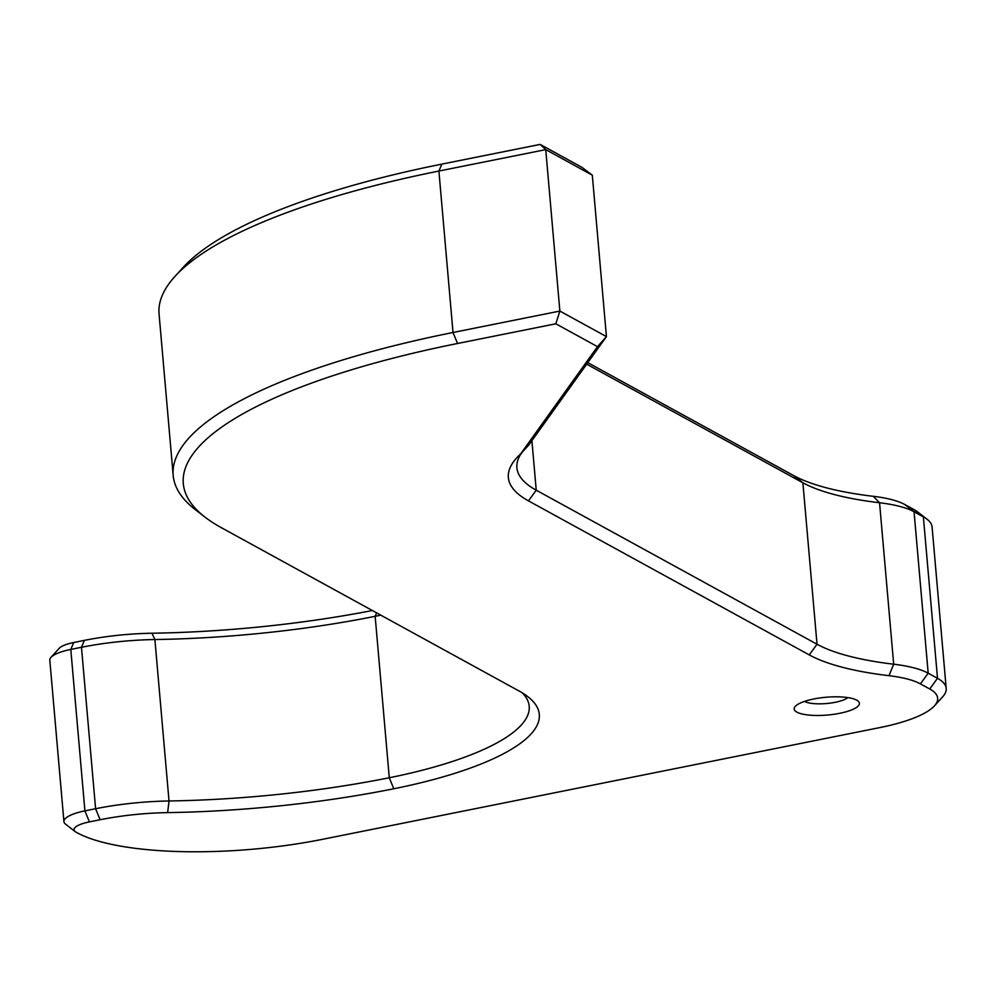 <?xml version="1.0" encoding="UTF-8"?>
<svg xmlns="http://www.w3.org/2000/svg" width="996" height="996" viewBox="0 0 996 996"><rect width="100%" height="100%" fill="white"/><g stroke="black" fill="none" stroke-linecap="round" stroke-linejoin="round"><path stroke-width="1.49" d="M587.789 362.644L793.563 475.528A243.285 66.271 175 0 0 873.293 496.307A95.915 26.12 -5 0 1 904.729 504.499L914.042 509.603A95.915 26.12 -5 0 1 917.416 511.782L927.077 519.252A105.265 28.672 -5 0 1 932.082 526.959L946.2 688.41A105.265 28.672 -5 0 1 942.614 696.876L934.397 705.903A95.915 26.12 -5 0 1 880.302 727.491L322.542 839.317A187.148 50.983 -5 0 1 77.09 832.731L76.157 832.22A25.734 7.009 -5 0 1 75.248 831.635A25.734 7.009 -5 0 1 89.416 821.887L100.11 819.745A107.605 29.307 -5 0 1 167.652 812.624A360.253 98.131 175 0 0 393.794 788.77A243.285 66.271 175 0 0 527.755 696.615A243.285 66.271 175 0 0 519.19 691.075L221.199 527.606A458.509 124.898 -5 0 1 205.064 517.173A458.509 124.898 -5 0 1 457.525 343.495L555.83 323.787L559.864 311.063L545.746 149.624L540.143 144.408L441.838 164.116L438.9 171.051L545.746 149.624L592.309 175.159L606.427 336.611L559.864 311.063L453.018 332.49L457.525 343.495M75.248 831.635L65.587 824.165A35.084 9.562 -5 0 1 63.918 821.6L49.8 660.149A35.084 9.562 -5 0 1 50.995 657.335L59.212 648.296A25.734 7.009 -5 0 1 73.729 642.507L84.411 640.366A107.605 29.307 -5 0 1 151.965 633.232A360.253 98.131 175 0 0 372.342 610.523M205.064 517.173L195.403 509.715A467.859 127.451 -5 0 1 173.18 475.441L159.061 313.989A467.859 127.451 -5 0 1 174.985 276.378L183.202 267.351A458.509 124.898 -5 0 1 441.838 164.116M592.309 175.159L581.789 167.253L540.143 144.408M586.694 364.175L802.888 482.774A233.936 63.719 175 0 0 879.555 502.756A105.265 28.672 -5 0 1 914.054 511.745L923.367 516.862A105.265 28.672 -5 0 1 927.077 519.252M174.985 276.378A467.859 127.451 -5 0 1 438.9 171.051L453.018 332.49A467.859 127.451 -5 0 0 173.18 475.441M50.995 657.335A35.084 9.562 -5 0 1 70.791 649.429L81.473 647.288A116.968 31.86 -5 0 1 154.89 639.544A350.891 95.579 175 0 0 375.156 616.312A233.936 63.719 175 0 0 380.796 615.155M521.755 452.744A233.936 63.719 175 0 0 516.899 467.734A233.936 63.719 175 0 0 536.234 490.194L817.019 644.225A233.936 63.719 175 0 0 893.686 664.208A105.265 28.672 -5 0 1 928.185 673.196L937.497 678.301A105.265 28.672 -5 0 1 946.2 688.41M531.901 440.668L536.234 490.194L528.478 500.876A243.285 66.271 175 0 1 516.638 457.961A243.285 66.271 175 0 1 520.535 454.076L528.776 445.038L606.427 336.611L597.488 346.645L555.83 323.787M63.918 821.6A35.084 9.562 -5 0 1 84.909 810.881L95.591 808.727A116.968 31.86 -5 0 1 169.021 800.983A350.891 95.579 175 0 0 389.287 777.752A233.936 63.719 175 0 0 529.2 706.276A233.936 63.719 175 0 0 522.377 692.917M804.519 701.396A23.394 6.374 175 0 0 826.543 703.525A23.394 6.374 175 0 0 847.87 697.598M520.535 454.076L597.488 346.645M528.478 500.876L809.25 654.907A243.285 66.271 175 0 0 888.992 675.686A95.915 26.12 -5 0 1 920.416 683.879L929.729 688.983A95.915 26.12 -5 0 1 934.397 705.903M813.744 698.993A32.756 8.927 175 0 0 795.269 706.363A32.756 8.927 175 0 0 827.552 715.028A32.756 8.927 175 0 0 857.842 700.885A32.756 8.927 175 0 0 813.744 698.993M793.563 475.528L802.888 482.774L817.019 644.225L809.25 654.907M873.293 496.307L879.555 502.756L893.686 664.208L888.992 675.686M904.729 504.499L914.054 511.745L928.185 673.196L920.416 683.879M914.042 509.603L923.367 516.862L937.497 678.301L929.729 688.983M376.625 612.864L375.156 616.312L389.287 777.752L393.794 788.77M151.965 633.232L154.89 639.544L169.021 800.983L167.652 812.624M84.411 640.366L81.473 647.288L95.591 808.727L100.11 819.745M73.729 642.507L70.791 649.429L84.909 810.881L89.416 821.887"/></g></svg>
